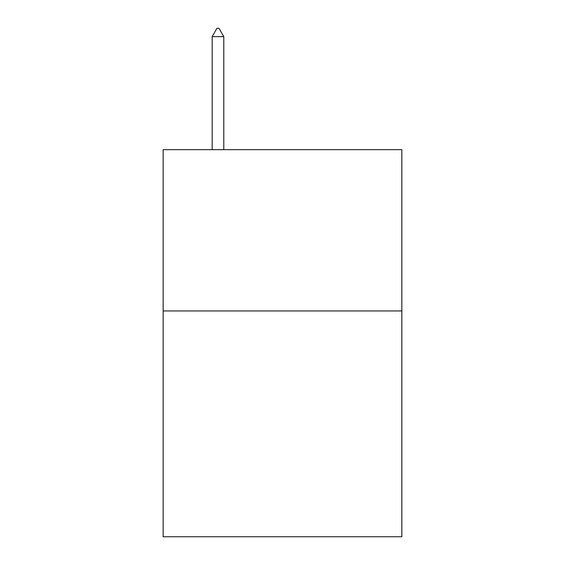 <?xml version="1.0" encoding="UTF-8"?>
<svg xmlns="http://www.w3.org/2000/svg" width="565" height="565" viewBox="0 0 565 565"><rect width="100%" height="100%" fill="white"/><g stroke="black" fill="none" stroke-linecap="round" stroke-linejoin="round"><path stroke-width="0.85" d="M401.849 310.948L401.849 536.75L163.151 536.75L163.151 149.668L401.849 149.668L401.849 310.948L163.151 310.948M223.789 36.64L218.952 28.25L217.017 28.25L212.179 36.64L223.789 36.64L223.789 149.668M212.179 36.64L212.179 149.668"/></g></svg>
